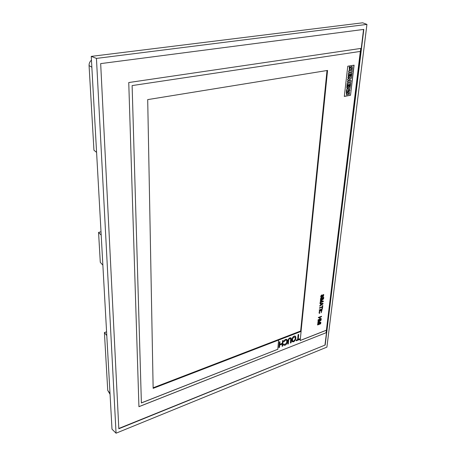<?xml version="1.0" encoding="UTF-8"?>
<svg xmlns="http://www.w3.org/2000/svg" width="456" height="456" viewBox="0 0 456 456"><rect width="100%" height="100%" fill="white"/><g stroke="black" fill="none" stroke-linecap="round" stroke-linejoin="round"><path stroke-width="0.68" d="M351.65 69.597L352.283 69.494L352.214 66.61C351.24 66.753 350.453 67.528 349.866 68.924L350.077 66.832L349.199 66.85L349.507 70.087C350.476 69.933 351.268 69.158 351.861 67.756L351.65 69.597L351.69 67.79M350.077 66.832L349.199 66.85M349.438 66.935L349.256 69.996M351.958 66.513C351 66.525 350.282 67.294 349.792 68.816M350.96 76.027L351.188 74.111L350.419 74.242L350.219 75.93L349.695 76.021L349.889 74.334L349.085 74.471L348.857 76.431L348.259 76.534L348.39 73.245L351.929 72.783L351.559 75.924L350.96 76.027L350.932 74.157M348.629 73.336L351.929 72.783M349.695 76.021L349.632 74.374M348.259 76.534L348.39 73.245M348.498 86.241L349.022 86.144L349.216 84.48L349.986 84.343L349.763 86.23L350.35 86.127L350.727 82.981L347.204 83.471L346.834 86.663L347.666 86.651L347.894 84.719L348.692 84.577L348.498 86.241L348.441 84.622M350.727 82.981L347.204 83.471M347.443 83.562L347.073 86.76M349.729 84.388L349.763 86.23M352.203 70.452L348.658 70.908L348.743 72.327L352.049 71.774L352.203 70.452L348.658 70.908M348.897 70.999L348.743 72.327M351.462 76.739L347.928 77.218L348.07 78.17L350.168 77.811L347.654 79.264L347.569 80.039L349.592 80.883L347.461 81.254L347.557 82.57L350.841 81.989L351.023 80.456L349.159 79.76L351.28 78.284L351.462 76.739L347.928 77.218M348.167 77.309L348.07 78.17M349.672 77.896L347.654 79.264M347.894 79.355L347.569 80.039M347.808 80.131L349.592 80.883M349.832 80.974L347.461 81.254M347.7 81.345L347.557 82.57M351.023 80.456L349.153 79.76M153.136 387.794L300.647 331.016L301.063 331.364L327.568 70.429L147.698 99.613L153.148 388.364L301.108 331.404L300.179 340.546L326.388 330.247L360.325 51.42M300.185 340.484L326.342 330.207M141.388 402.887L277.807 349.279L278.582 340.028M344.297 96.433L347.768 66.211L354.095 65.185L350.516 95.264L344.297 96.433M96.592 152.395L93.936 150.212L89.068 65.55C89.011 63.378 89.809 61.583 91.456 60.169M110.061 394.297L107.736 390.364L104.413 332.538L106.579 331.825M106.789 335.548L104.413 332.538M101.198 235.108L98.564 232.406L100.286 262.32L102.868 265.158M91.246 56.384L362.651 22.8L366.937 24.402L96.444 58.408L91.246 56.384L111.999 429.17L116.052 433.2L96.444 58.408M116.052 433.2L326.901 347.13L366.937 24.402M100.673 63.612L118.816 428.76L325.179 345.032L363.825 29.412L100.673 63.612M118.799 428.486L325.179 345.032M324.991 344.873L363.557 29.446M360.799 48.427L128.752 82.542L138.932 406.695L326.12 332.732L360.799 48.427M98.564 232.406L101.01 231.785M138.932 406.649L326.12 332.732M277.807 349.279L141.388 402.956L132.12 85.585L360.394 51.408L360.753 48.433M326.086 332.709L326.388 330.247M277.852 349.319L278.627 340.068M300.647 331.016L327.015 70.515M353.919 65.214L350.516 95.264M350.362 95.196L344.308 96.336M349.923 89.746L347.911 90.117L350.1 88.276L350.026 86.794L346.754 87.387L346.891 88.333L348.982 87.951L346.474 89.758L346.315 91.143L349.82 90.641L349.923 89.746L348.122 89.94M350.265 86.885L346.754 87.387M346.987 87.478L346.891 88.333M348.532 88.031L346.474 89.758M346.714 89.855L346.554 91.24M348.732 94.409L348.948 92.659C348.344 94.004 347.557 94.762 346.583 94.922L346.303 91.844L347.17 91.827L346.97 93.85C347.546 92.477 348.316 91.713 349.279 91.559L349.353 94.289L348.498 94.312L348.777 92.665M346.543 91.941L347.17 91.827M346.896 93.736C347.375 92.226 348.093 91.468 349.039 91.462M346.583 94.916L346.303 91.844M319.736 312.901L319.508 312.85C319.451 311.334 320.169 310.599 321.662 310.627L321.212 312.748L321.987 310.257C319.975 310.188 319.046 311.186 319.194 313.243L319.69 313.318L319.491 312.827M321.263 312.332L321.212 312.748M321.611 310.593L321.195 312.28M321.919 310.205C319.907 310.143 318.978 311.135 319.132 313.192L319.183 313.232M322.164 308.353L322.5 308.227L322.808 305.588L322.346 306.825L319.485 307.811L319.439 308.227L322.295 307.241L322.164 308.353L322.221 307.27M319.553 307.863L319.502 308.279M322.808 305.588L322.409 305.662L322.278 306.774L319.485 307.811M321.286 318.619L320.032 319.092L320.255 317.182L321.508 316.703L321.554 316.293L318.391 317.422L318.408 317.883L319.861 317.33L319.639 319.246L318.123 319.747L318.077 320.158L321.235 319.029L321.218 318.567L320.044 319.018M318.453 317.467L318.408 317.883M319.787 317.359L319.576 319.194M319.639 319.246L318.123 319.747M318.185 319.798L318.14 320.209M321.554 316.293L318.391 317.422M293.812 341.749L292.347 341.806C291.076 340.472 292.872 335.137 295.448 336.26C296.332 338.113 295.79 339.942 293.812 341.749M292.285 341.749L292.285 341.749C291.013 340.415 292.809 335.086 295.385 336.209L295.385 336.209M293.698 341.111L292.741 341.162C292.119 338.831 292.894 337.423 295.06 336.938C295.653 338.472 295.197 339.862 293.698 341.111M295.015 336.898C295.585 338.437 295.123 339.823 293.635 341.054L292.723 341.139M320.864 322.227L318.22 322.267L321.104 320.186L321.172 319.57L318.014 320.705L318.031 321.166L320.471 320.232L317.86 322.067L317.86 322.66L320.186 322.677L317.69 323.56L317.638 323.971L320.79 322.837L320.802 322.175L318.294 322.21M318.077 320.756L318.031 321.166M320.192 320.34L317.86 322.067M317.923 322.118L317.86 322.66M319.992 322.677L317.69 323.56M317.752 323.612L317.707 324.022M321.172 319.57L318.014 320.705M288.106 340.432L287.77 344.115L288.323 343.898L288.659 340.216C289.03 338.933 289.685 338.398 290.643 338.614L290.461 342.98L291.076 342.821L291.424 339.144L291.07 337.953C289.623 337.628 288.637 338.455 288.106 340.432L287.77 344.115M290.597 338.574L290.808 339.304M290.871 339.355L290.523 343.037M291.013 337.902L291.008 337.896C289.56 337.571 288.574 338.398 288.044 340.375M317.575 324.512L317.598 324.974L320.682 323.783L320.728 323.378L317.575 324.512L317.598 324.974M320.728 323.378L317.644 324.564M282.127 346.326L282.686 346.11L283.176 340.495L282.617 340.712L282.384 343.345L279.773 344.365L279.995 341.726L279.374 341.892L278.895 347.512L279.517 347.352L279.71 345.084L282.327 344.063L282.127 346.326L282.253 344.092M279.437 341.949L278.958 347.569M283.176 340.495L282.555 340.66L282.327 343.294L279.779 344.286M279.995 341.726L279.374 341.892M319.251 309.898L319.268 310.365L322.386 309.202L322.432 308.786L319.251 309.898L319.268 310.365M322.432 308.786L319.314 309.949M320.517 298.828L320.562 298.406L323.771 297.312L323.72 297.739L320.517 298.828M320.579 298.88L320.562 298.406M320.631 298.452L323.771 297.312M321.868 294.952L321.799 294.901C320.785 295.739 320.511 296.577 320.967 297.415L321.035 297.46C320.574 296.628 320.853 295.79 321.868 294.952L321.36 297.084C322.466 297.232 322.346 293.943 323.794 294.701L323.127 296.805L323.441 295.078M321.343 297.067C321.964 295.864 322.757 295.06 323.726 294.656L323.731 294.656M323.127 296.805L323.11 296.332M323.179 296.377L323.486 295.112C322.42 294.992 322.438 298.332 321.035 297.46M323.338 301.045L320.653 301.011L323.583 298.937L323.657 298.304L320.448 299.392L320.465 299.866L322.939 298.965L320.289 300.806L320.289 301.416L322.648 301.496L320.112 302.351L320.061 302.773L323.264 301.672L323.27 300.994L320.722 300.966M320.517 299.444L320.465 299.866M322.671 299.062L320.289 300.806M320.351 300.852L320.289 301.416M322.46 301.49L320.112 302.351M320.175 302.402L320.129 302.824M323.657 298.304L320.448 299.392M283.552 344.388L283.797 345.158C286.471 346.235 288.277 340.985 287.023 339.532C285.616 339.127 284.538 339.828 283.797 341.647L284.35 341.43C284.983 340.347 285.73 339.931 286.596 340.187C287.246 342.581 286.436 344.018 284.168 344.491L284.111 344.172L283.489 344.337L283.786 345.146M283.797 341.647L283.735 341.59C284.476 339.777 285.553 339.07 286.961 339.475L286.972 339.486M284.111 344.172L283.489 344.337M286.55 340.153C287.183 342.496 286.379 343.932 284.145 344.462M299.677 338.882L298.23 339.452L298.726 334.476L298.184 334.687L297.688 339.663L296.172 340.176L296.178 340.82L299.615 339.475L299.615 338.831L298.235 339.367M296.235 340.233L296.178 340.82M298.726 334.476L298.121 334.63L297.625 339.612L296.172 340.176M320.899 305.024L321.041 303.764L322.768 303.73L320.899 305.024M319.998 303.337L320.015 303.804L320.785 303.793L320.625 305.189L319.724 305.714L319.741 306.187L323.002 303.913L323.065 303.354L319.998 303.337L320.015 303.804M320.716 303.793L320.557 305.144M320.625 305.189L319.724 305.714M319.793 305.765L319.741 306.187M323.065 303.354L320.066 303.388M322.626 303.736L320.91 304.921M89.068 65.55L91.85 67.243M107.736 390.364L110.016 393.562"/></g></svg>
